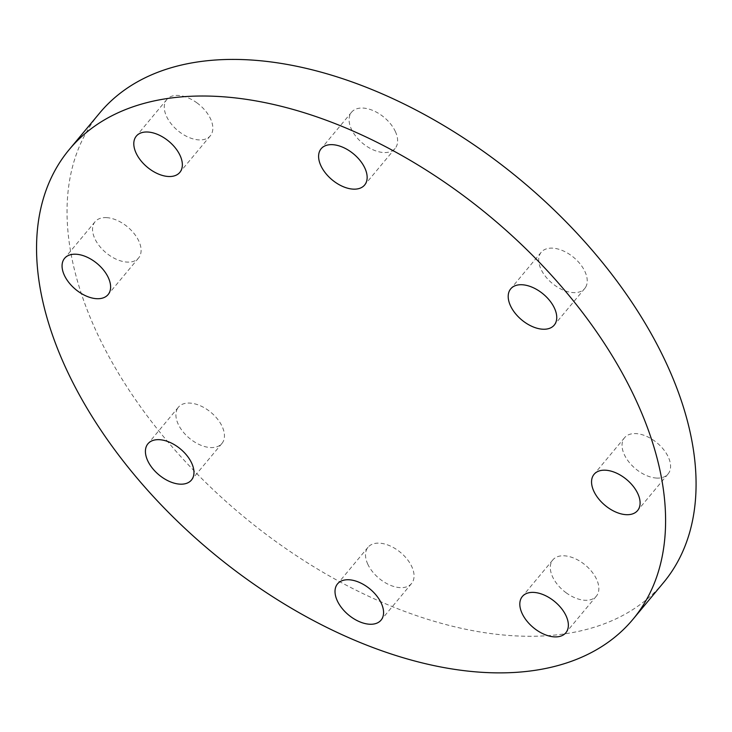 <?xml version="1.0" encoding="UTF-8"?>
<svg xmlns="http://www.w3.org/2000/svg" width="732" height="732" viewBox="0 0 732 732"><rect width="100%" height="100%" fill="white"/><g stroke="black" fill="none" stroke-linecap="round" stroke-linejoin="round"><path stroke-width="0.55" stroke-dasharray="3.66 2.75" d="M177.464 408.538A28.319 16.827 -140.2 0 0 190.485 439.118A28.319 16.827 -140.2 0 0 221.942 443.446A28.319 16.827 -140.2 0 0 210.944 412.391A28.319 16.827 -140.2 0 0 178.416 407.193A28.319 16.827 -140.2 0 0 177.464 408.538M106.845 217.651A28.319 16.827 -140.2 0 0 95.069 221.732A28.319 16.827 -140.2 0 0 106.058 252.787A28.319 16.827 -140.2 0 0 138.586 257.984A28.319 16.827 -140.2 0 0 134.304 233.801A28.319 16.827 -140.2 0 0 106.845 217.651M197.155 103.02A28.319 16.827 -140.2 0 0 166.795 99.534A28.319 16.827 -140.2 0 0 177.794 130.589A28.319 16.827 -140.2 0 0 210.322 135.786A28.319 16.827 -140.2 0 0 197.155 103.02M395.49 131.815A28.319 16.827 -140.2 0 0 373.787 110.861A28.319 16.827 -140.2 0 0 351.598 112.17A28.319 16.827 -140.2 0 0 362.587 143.225A28.319 16.827 -140.2 0 0 395.115 148.422A28.319 16.827 -140.2 0 0 395.49 131.815M585.673 287.154A28.319 16.827 -140.2 0 0 572.653 256.584A28.319 16.827 -140.2 0 0 541.204 252.256A28.319 16.827 -140.2 0 0 552.193 283.302A28.319 16.827 -140.2 0 0 584.722 288.509A28.319 16.827 -140.2 0 0 585.673 287.154M656.293 478.051A28.319 16.827 -140.2 0 0 668.069 473.97A28.319 16.827 -140.2 0 0 657.08 442.915A28.319 16.827 -140.2 0 0 624.552 437.718A28.319 16.827 -140.2 0 0 628.843 461.901A28.319 16.827 -140.2 0 0 656.293 478.051M565.992 592.673A28.319 16.827 -140.2 0 0 596.342 596.168A28.319 16.827 -140.2 0 0 585.344 565.113A28.319 16.827 -140.2 0 0 552.816 559.916A28.319 16.827 -140.2 0 0 565.992 592.673M367.647 563.887A28.319 16.827 -140.2 0 0 389.351 584.831A28.319 16.827 -140.2 0 0 411.549 583.523A28.319 16.827 -140.2 0 0 400.55 552.468A28.319 16.827 -140.2 0 0 368.022 547.271A28.319 16.827 -140.2 0 0 367.647 563.887M663.476 582.663A366.897 217.953 39.8 0 1 375.946 599.609A366.897 217.953 39.8 0 1 94.849 328.238A366.897 217.953 39.8 0 1 99.662 113.03M178.416 407.193L147.928 443.793M221.942 443.446L191.455 480.046M95.069 221.732L64.581 258.332M138.586 257.984L108.098 294.584M166.795 99.534L136.308 136.134M210.322 135.786L179.834 172.386M351.598 112.17L321.11 148.779M395.115 148.422L364.627 185.031M541.204 252.256L510.716 288.856M584.722 288.509L554.234 325.109M624.552 437.718L594.064 474.318M668.069 473.97L637.581 510.57M552.816 559.916L522.328 596.516M596.342 596.168L565.854 632.768M368.022 547.271L337.534 583.871M411.549 583.523L381.061 620.132"/><path stroke-width="1.1" d="M146.976 445.148A28.319 16.827 39.8 0 1 147.928 443.793A28.319 16.827 39.8 0 1 180.456 448.99A28.319 16.827 39.8 0 1 191.455 480.046A28.319 16.827 39.8 0 1 159.997 475.718A28.319 16.827 39.8 0 1 146.976 445.148M76.357 254.251A28.319 16.827 39.8 0 1 103.816 270.401A28.319 16.827 39.8 0 1 108.098 294.584A28.319 16.827 39.8 0 1 75.57 289.387A28.319 16.827 39.8 0 1 64.581 258.332A28.319 16.827 39.8 0 1 76.357 254.251M166.667 139.62A28.319 16.827 39.8 0 1 179.834 172.386A28.319 16.827 39.8 0 1 147.306 167.189A28.319 16.827 39.8 0 1 136.308 136.134A28.319 16.827 39.8 0 1 166.667 139.62M365.003 168.415A28.319 16.827 39.8 0 1 364.627 185.031A28.319 16.827 39.8 0 1 332.099 179.825A28.319 16.827 39.8 0 1 321.11 148.779A28.319 16.827 39.8 0 1 343.299 147.471A28.319 16.827 39.8 0 1 365.003 168.415M555.185 323.754A28.319 16.827 39.8 0 1 554.234 325.109A28.319 16.827 39.8 0 1 521.706 319.911A28.319 16.827 39.8 0 1 510.716 288.856A28.319 16.827 39.8 0 1 542.165 293.184A28.319 16.827 39.8 0 1 555.185 323.754M625.805 514.651A28.319 16.827 39.8 0 1 598.355 498.501A28.319 16.827 39.8 0 1 594.064 474.318A28.319 16.827 39.8 0 1 626.592 479.515A28.319 16.827 39.8 0 1 637.581 510.57A28.319 16.827 39.8 0 1 625.805 514.651M535.504 629.282A28.319 16.827 39.8 0 1 522.328 596.516A28.319 16.827 39.8 0 1 554.856 601.713A28.319 16.827 39.8 0 1 565.854 632.768A28.319 16.827 39.8 0 1 535.504 629.282M337.159 600.487A28.319 16.827 39.8 0 1 337.534 583.871A28.319 16.827 39.8 0 1 370.063 589.077A28.319 16.827 39.8 0 1 381.061 620.132A28.319 16.827 39.8 0 1 358.863 621.431A28.319 16.827 39.8 0 1 337.159 600.487M69.174 149.63L99.662 113.03A366.897 217.953 39.8 0 1 521.065 180.383A366.897 217.953 39.8 0 1 663.476 582.663L632.988 619.272A366.897 217.953 -140.2 0 0 490.577 216.983A366.897 217.953 -140.2 0 0 69.174 149.63A366.897 217.953 -140.2 0 0 64.361 364.838A366.897 217.953 -140.2 0 0 345.458 636.218A366.897 217.953 -140.2 0 0 632.988 619.272"/></g></svg>
